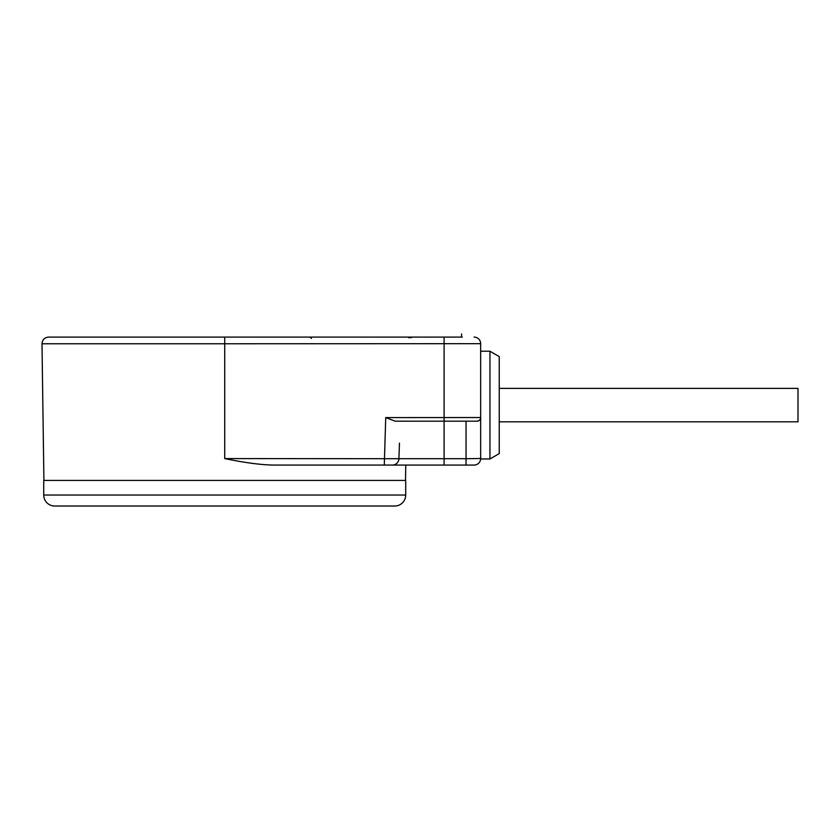 <?xml version="1.0" encoding="UTF-8"?>
<svg xmlns="http://www.w3.org/2000/svg" width="840" height="840" viewBox="0 0 840 840"><rect width="100%" height="100%" fill="white"/><g stroke="black" fill="none" stroke-linecap="round" stroke-linejoin="round"><path stroke-width="1.26" d="M474.086 465.066A6.583 6.583 0 0 0 480.659 458.483A6.583 6.583 0 0 1 474.086 465.066A6.583 6.583 -90 0 0 480.659 458.483L466.043 458.714L466.043 465.066L474.086 465.066L392.332 465.066A6.583 6.583 -90 0 0 398.916 458.714A6.583 6.583 0 0 1 394.737 464.615L394.737 464.615A6.583 6.583 0 0 0 398.916 458.714L224.721 458.577L224.721 343.77L480.659 343.675L480.659 450.975M43.911 480.417L42 343.77C42.346 339.717 44.541 337.502 48.584 337.092L459.659 337.092M401.867 337.092L408.345 337.092M406.067 337.092L403.694 337.092M402.455 337.092L401.363 337.092M328.367 337.092L315.105 337.092M311.409 337.092L312.333 337.092M370.534 337.092L372.435 337.092M403.778 337.092L404.681 337.092M408.408 337.092L407.4 337.092M413.395 337.092L414.792 337.092L413.395 337.092M460.834 337.092L462.094 337.092M459.134 337.092L458.031 337.092M416.945 337.092L416.105 337.092M405.416 337.092L403.641 337.092M399.462 443.121L398.916 458.714A6.583 6.583 0 0 1 392.332 465.066L272.758 465.066C259.812 464.73 243.799 462.567 224.721 458.577M480.659 417.532A3.654 3.654 -90 0 1 477.005 421.187L395.22 421.187L385.728 417.585L480.659 417.532C480.711 419.496 479.493 420.714 477.005 421.187L444.098 421.187L444.098 337.092M385.728 417.585L384.29 465.066L405.752 465.066L405.531 480.417M405.752 465.066L421.565 465.066M436.79 465.066C456.414 465.066 456.414 465.066 436.79 465.066M474.086 337.092A6.583 6.583 -90 0 1 480.659 343.675A6.583 6.583 0 0 0 474.086 337.092A6.583 6.583 0 0 1 480.659 343.675A6.583 6.583 -90 0 0 474.086 337.092M394.737 458.714L398.864 458.724M499.233 405.101L499.233 453.6L489.951 458.966L489.951 351.236L499.233 356.601L499.233 405.101M480.659 405.101L480.659 458.966L489.951 458.966M499.233 388.385L798 388.385L798 421.817L499.233 421.817M43.733 480.417L405.709 480.417L405.709 495.044L43.733 495.044L43.733 480.417M43.733 495.044A10.973 10.973 0 0 0 54.705 506.016L394.737 506.016A10.973 10.973 0 0 0 405.709 495.044M42 343.77L224.721 343.77L224.721 337.092M392.332 465.066A6.583 6.583 0 0 0 398.916 458.714A6.583 6.583 -90 0 1 392.332 465.066M444.098 465.066L444.098 458.714L398.916 458.714A6.583 6.583 0 0 1 394.737 464.615M466.043 421.187L466.043 458.714L444.098 458.714L444.098 421.187M376.887 337.092L377.622 337.092M457.81 337.092L458.462 337.092M460.268 337.092L461.423 337.092M461.391 337.092L462.179 337.092M462.252 337.092L461.528 337.092L461.58 333.984M412.156 337.092L410.76 337.092M311.43 338.415L309.866 337.103M312.133 337.092L310.244 337.092M408.429 337.638L411.369 337.638M407.284 337.092L408.429 337.092M401.436 337.092L402.99 337.092M312.27 337.092L311.052 337.092M370.986 337.092L372.498 337.092M480.659 351.236L489.951 351.236"/></g></svg>
